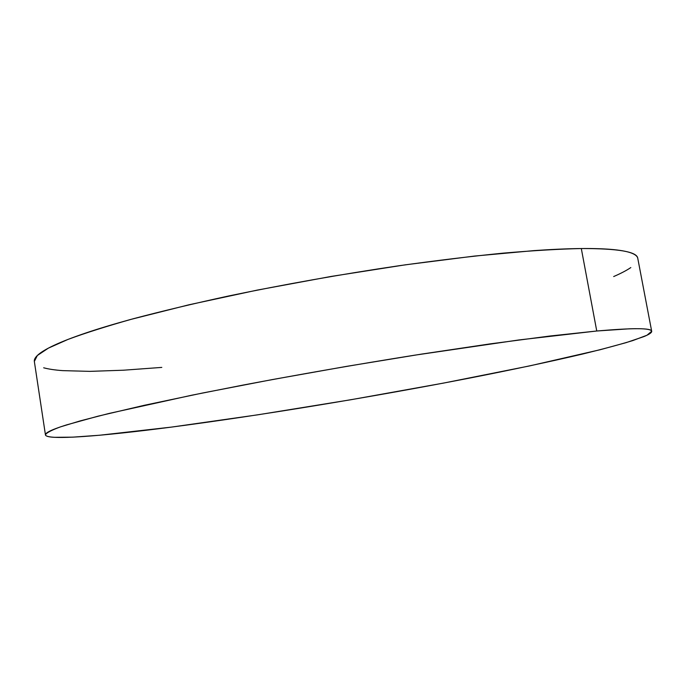 <?xml version="1.0" encoding="UTF-8"?>
<svg xmlns="http://www.w3.org/2000/svg" width="686" height="686" viewBox="0 0 686 686"><rect width="100%" height="100%" fill="white"/><g stroke="black" fill="none" stroke-linecap="round" stroke-linejoin="round"><path stroke-width="1.03" d="M596.751 331.004C633.35 327.857 651.657 327.942 651.683 331.252L647.018 335.214L632.861 340.556C619.347 344.681 602.48 349.2 582.26 354.122C549.7 361.754 512.519 369.668 470.707 377.875C373.338 396.817 261.074 415.373 171.311 427.121C101.948 436.15 46.854 440.652 45.439 434.881C46.211 432.96 51.184 430.302 60.351 426.915L80.433 420.827L109.288 413.392L191.72 395.222L243.127 385.069C299.062 374.479 356.188 364.523 414.49 355.211L518.908 339.956L596.751 331.004L581.308 248.538L596.751 331.004L629.191 328.817C637.534 328.551 643.519 328.705 647.155 329.263C650.757 329.82 652.223 330.729 651.554 331.99C650.868 333.242 648.33 334.777 643.948 336.577L626.172 342.631L600.07 349.749L529.566 365.921L443.731 383.054L350.915 399.732L257.867 414.807L171.311 427.121L99.642 435.233L72.81 437.154L54.22 437.316C49.555 437.059 46.734 436.442 45.748 435.473C44.779 434.495 45.953 433.132 49.255 431.391C52.59 429.642 58.284 427.498 66.345 424.96L97.969 416.196L144.06 405.349L203.133 392.906L272.11 379.615L346.507 366.384L421.024 354.182L490.344 343.858L549.958 336.02L596.751 331.004M651.674 331.201L637.766 258.305C637.105 251.736 618.283 248.486 581.308 248.538C559.322 249.027 533.245 250.561 503.087 253.151C470.879 256.358 436.116 260.56 398.798 265.765C340.719 274.383 283.953 284.467 228.498 296.009C193.383 303.666 161.579 311.264 133.075 318.793C106.947 326.15 85.236 333.027 67.94 339.441L48.363 348.145L37.336 355.511L34.343 361.453L45.439 434.83M161.802 367.404L123.326 370.217L89.772 371.366L62.64 370.629C54.803 370.054 48.483 369.102 43.672 367.79M34.36 361.548C34 359.687 35.123 357.56 37.713 355.151C40.851 352.235 46.339 348.942 54.185 345.264C62.057 341.577 72.373 337.563 85.133 333.225C97.935 328.877 113.061 324.298 130.52 319.496L188.899 304.798L257.233 290.101L331.124 276.441L405.315 264.83L474.506 256.067L534.214 250.596C552.187 249.352 567.879 248.666 581.308 248.538C594.685 248.418 605.652 248.804 614.202 249.678C622.725 250.561 628.899 251.865 632.732 253.588C635.828 254.978 637.508 256.581 637.783 258.408M630.82 267.566C626.644 270.404 620.933 273.405 613.678 276.552"/></g></svg>
